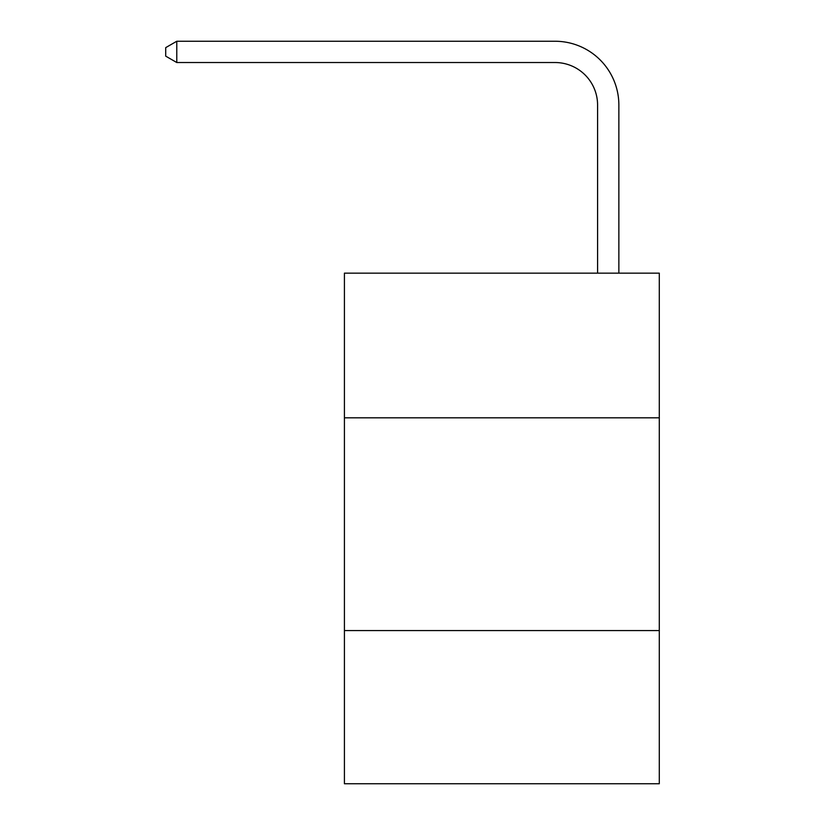 <?xml version="1.0" encoding="UTF-8"?>
<svg xmlns="http://www.w3.org/2000/svg" width="825" height="825" viewBox="0 0 825 825"><rect width="100%" height="100%" fill="white"/><g stroke="black" fill="none" stroke-linecap="round" stroke-linejoin="round"><path stroke-width="1.24" d="M659.288 417.821L659.288 273.147L344.417 273.147L344.417 417.821L659.288 417.821L659.288 783.75L344.417 783.75L344.417 417.821M659.288 630.568L344.417 630.568M597.589 273.147L597.589 105.074A42.549 42.549 0.5 0 0 555.039 62.525L176.777 62.525L165.712 56.141L165.712 47.633L176.777 41.25L555.039 41.25A63.824 63.824 -179.5 0 1 618.863 105.074L618.863 273.147M597.589 105.074A42.549 42.549 0.5 0 0 555.039 62.525A42.549 42.549 0.5 0 1 597.589 105.074A42.549 42.549 0.5 0 0 555.039 62.525A42.549 42.549 0.5 0 1 597.589 105.074A42.549 42.549 0.5 0 0 555.039 62.525A42.549 42.549 0.5 0 1 597.589 105.074A42.549 42.549 0.5 0 0 555.039 62.525A42.549 42.549 0.5 0 1 597.589 105.074A42.549 42.549 0.5 0 0 555.039 62.525A42.549 42.549 0.5 0 1 597.589 105.074A42.549 42.549 0.5 0 0 555.039 62.525A42.549 42.549 0.5 0 1 597.589 105.074A42.549 42.549 0.5 0 0 555.039 62.525A42.549 42.549 0.5 0 1 597.589 105.074A42.549 42.549 0.5 0 0 555.039 62.525A42.549 42.549 0.5 0 1 597.589 105.074A42.549 42.549 0.5 0 0 555.039 62.525A42.549 42.549 0.5 0 1 597.589 105.074A42.549 42.549 0.5 0 0 555.039 62.525A42.549 42.549 0.5 0 1 597.589 105.074A42.549 42.549 0.5 0 0 555.039 62.525A42.549 42.549 0.5 0 1 597.589 105.074A42.549 42.549 0.5 0 0 555.039 62.525A42.549 42.549 0.5 0 1 597.589 105.074A42.549 42.549 0.5 0 0 555.039 62.525A42.549 42.549 0.5 0 1 597.589 105.074A42.549 42.549 0.5 0 0 555.039 62.525A42.549 42.549 0.5 0 1 597.589 105.074A42.549 42.549 0.5 0 0 555.039 62.525A42.549 42.549 0.5 0 1 597.589 105.074M176.777 41.25L555.039 41.25L176.777 41.25L555.039 41.25L176.777 41.25L555.039 41.25L176.777 41.25L555.039 41.25L176.777 41.25L555.039 41.25L176.777 41.25L555.039 41.25L176.777 41.25L555.039 41.25L176.777 41.25L555.039 41.25L176.777 41.25L555.039 41.25L176.777 41.25L555.039 41.25L176.777 41.25L555.039 41.25L176.777 41.25L555.039 41.25L176.777 41.25L555.039 41.25L176.777 41.25L555.039 41.25L176.777 41.25L555.039 41.25L176.777 41.25L176.777 62.525"/></g></svg>
